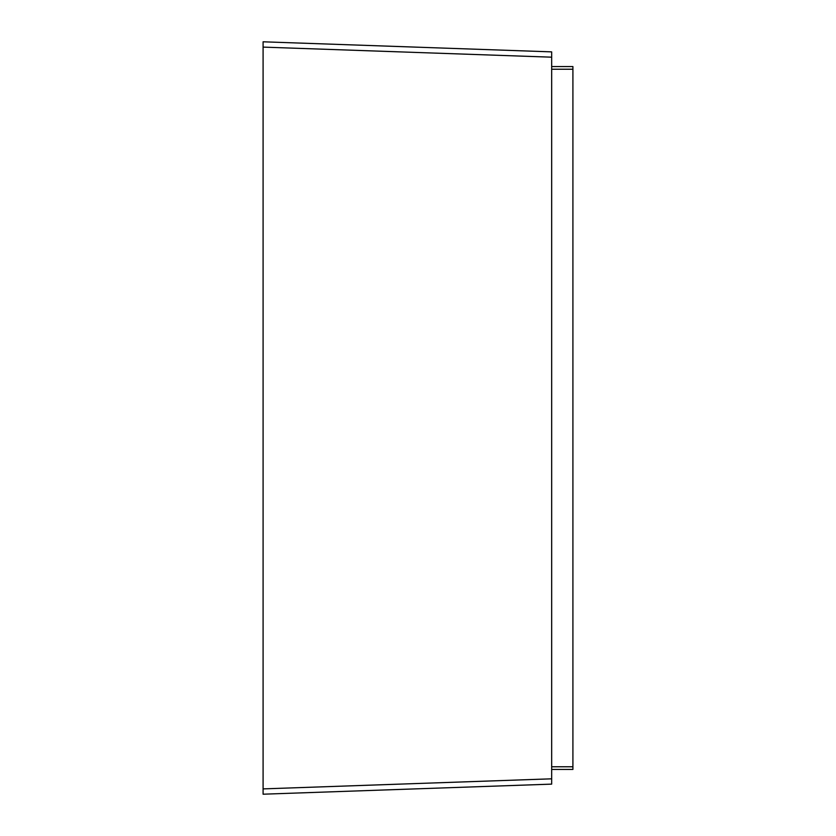 <?xml version="1.0" encoding="UTF-8"?>
<svg xmlns="http://www.w3.org/2000/svg" width="836" height="836" viewBox="0 0 836 836"><rect width="100%" height="100%" fill="white"/><g stroke="black" fill="none" stroke-linecap="round" stroke-linejoin="round"><path stroke-width="1.25" d="M551.666 66.567L572.911 66.567L572.911 769.433L551.666 769.433L572.911 769.433M263.089 794.2L551.666 784.126L551.666 778.818L551.666 784.126L263.089 794.2L263.089 41.8L551.666 51.874L551.666 57.182L551.666 51.874L263.089 41.8M263.089 47.109L551.666 57.182L551.666 778.818L263.089 788.891M572.911 69.231L551.666 69.231M572.911 766.769L551.666 766.769"/></g></svg>
